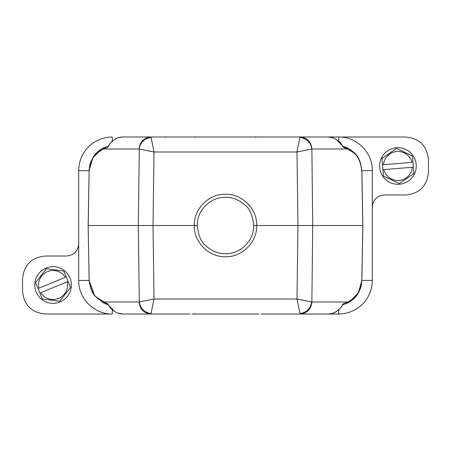 <?xml version="1.0" encoding="UTF-8"?>
<svg xmlns="http://www.w3.org/2000/svg" width="451" height="451" viewBox="0 0 451 451"><rect width="100%" height="100%" fill="white"/><g stroke="black" fill="none" stroke-linecap="round" stroke-linejoin="round"><path stroke-width="0.68" d="M197.267 225.5C198.333 235.371 201.09 242.029 205.538 245.462C211.457 250.976 218.109 253.733 225.5 253.733C232.879 253.766 239.532 251.01 245.462 245.462C250.536 239.746 253.53 234.695 253.733 225.5C252.667 215.629 249.91 208.971 245.462 205.538C239.543 200.024 232.891 197.267 225.5 197.267C218.121 197.234 211.468 199.99 205.538 205.538C200.464 211.254 197.47 216.305 197.267 225.5L194.268 225.5C193.862 208.757 208.785 193.851 225.5 194.218C242.21 193.857 257.143 208.751 256.732 225.5L253.733 225.5M108.742 304.983L107.659 303.748L108.725 305.417L108.313 304.763L104.119 303.348L94.473 295.608L89.151 281.159L88.165 225.5L89.123 170.726L88.216 225.5L138.288 225.5L139.314 149.078L154.016 151.993L296.983 151.993L299.898 137.448C310.919 139.105 311.759 148.373 311.686 149.078L296.983 151.993L297.976 225.5L256.732 225.5C257.138 242.243 242.215 257.149 225.5 256.782C208.79 257.143 193.857 242.249 194.268 225.5L153.024 225.5L154.016 151.993L151.102 137.448L150.905 136.997L122.796 136.997C117.35 136.743 110.489 141.501 108.635 145.915L108.747 145.6M399.434 184.239A18.311 18.311 0 0 1 379.68 167.49A18.311 18.311 0 0 1 396.429 147.736A18.311 18.311 0 0 1 416.183 164.491A18.311 18.311 0 0 1 399.434 184.239M413.341 167.174L412.428 156.102A17.55 17.55 0 0 0 412.287 155.894L396.621 148.492A17.55 17.55 0 0 0 396.491 148.497A17.55 17.55 0 0 0 396.367 148.509L382.121 158.374A17.55 17.55 0 0 0 382.014 158.6L382.521 164.807L411.972 162.383A14.494 14.494 0 0 0 383.491 164.728L382.521 164.807L383.435 175.873A17.55 17.55 0 0 0 383.575 176.082L399.242 183.489A17.55 17.55 0 0 0 399.496 183.467L413.742 173.601A17.55 17.55 0 0 0 413.849 173.376L413.341 167.174L412.372 167.253L413.341 167.174M382.922 169.672L412.372 167.253A14.494 14.494 0 0 1 383.891 169.593L382.922 169.672M349.164 302.142L358.336 292.925L361.877 280.437L372.295 280.437C372.047 299.227 357.519 313.755 338.729 314.003L261.101 314.003M259.094 314.003L191.782 314.003M195.12 313.563L194.973 314.003M187.024 314.003L185.739 314.003M172.806 314.003L165.551 314.003M189.899 314.003L150.905 314.003L154.016 299.007L296.983 299.007L300.095 314.003L328.204 314.003C333.65 314.257 340.511 309.499 342.365 305.085L342.253 305.4M299.898 313.552C306.595 312.504 310.525 308.625 311.686 301.922L296.983 299.007L297.976 225.5L362.835 225.5L361.877 280.274C360.653 293.719 354.666 299.312 346.83 303.371L347.665 302.012L343.341 303.748L342.258 304.983L346.83 303.371C350.314 301.978 353.725 299.148 357.068 294.881L360.191 289.04C360.992 287.501 361.555 284.581 361.877 280.274L361.877 280.437M342.365 305.085L343.341 303.748M108.635 305.085C110.422 309.403 117.339 314.308 122.796 314.003L150.905 314.003C143.846 313.304 139.917 309.307 139.117 302.012L139.314 301.922C140.475 308.625 144.405 312.504 151.102 313.552M139.314 301.922L154.016 299.007L153.024 225.5L138.288 225.5L139.314 301.922M202.059 314.003L214.941 314.003M236.059 314.003L248.219 314.003M300.095 314.003C307.154 313.304 311.083 309.307 311.883 302.012L347.665 302.012C354.903 298.291 360.732 292.913 361.826 280.274L362.835 225.5L361.871 170.365L361.877 170.726L372.295 170.568C372.712 152.624 356.668 136.58 338.724 136.997L285.094 136.997M104.119 303.348L104.17 303.371A1.528 1.46 -65.2 0 1 103.335 302.012L107.659 303.748M89.174 280.274C90.786 293.934 95.358 297.282 103.335 302.012L139.117 302.012M151.102 137.448C140.278 139.026 139.235 148.148 139.314 149.078L139.117 148.988C139.917 141.693 143.846 137.696 150.905 136.997L300.095 136.997L299.898 137.448M342.585 304.899L347.27 303.162M108.415 304.899L94.727 295.935L89.123 280.432L88.165 225.5L89.151 281.159M342.275 145.583L343.341 147.251L342.275 145.583L336.271 139.393L333.3 137.944L328.204 136.997L300.095 136.997C307.154 137.696 311.083 141.693 311.883 148.988L312.712 225.5L311.883 302.012M261.101 136.997L282.134 136.997M191.906 136.997L259.218 136.997M185.739 136.997L187.092 136.997M165.551 136.997L172.806 136.997M150.905 136.997L300.095 136.997L150.905 136.997L165.517 136.997L165.517 137.442M338.724 141.208L338.724 136.997L405.562 136.997C419.515 138.305 427.142 145.932 428.45 159.88L428.45 172.096C427.142 186.043 419.515 193.671 405.562 194.979L384.5 194.979C377.064 195.678 372.994 199.748 372.295 207.189L372.295 170.568M372.295 280.437L372.295 207.189M112.276 314.003L45.438 314.003C31.485 312.695 23.858 305.068 22.55 291.12L22.55 278.904C23.858 264.957 31.485 257.329 45.438 256.021L66.5 256.021C73.936 255.322 78.006 251.252 78.705 243.811L78.705 280.432C78.288 298.376 94.332 314.42 112.276 314.003L112.276 309.792M89.123 170.726C89.445 166.425 90.008 163.504 90.809 161.96L93.932 156.125C97.275 151.852 100.686 149.022 104.17 147.629C96.328 151.745 90.465 157.038 89.123 170.726L78.705 170.563L78.705 243.811M343.341 147.251L347.665 148.988L311.883 148.988M328.204 136.997C332.956 136.495 341.024 141.755 342.365 145.915M256.027 136.997L255.88 137.442M194.984 136.997L195.12 137.437M107.659 147.251L108.742 146.017L104.17 147.629L103.335 148.988L107.659 147.251L108.635 145.915M78.705 170.563C78.953 151.773 93.481 137.245 112.271 136.997L112.271 141.214M346.83 147.629L347.665 148.988C352.411 152.776 359.165 152.489 361.826 170.726L361.877 170.726C360.118 156.266 355.433 152.714 346.83 147.629L342.258 146.017M359.999 161.475L358.19 157.839M357.897 157.36L355.072 153.656L352.671 151.35M351.436 150.369L349.835 149.27M349.79 149.242L342.585 146.101M108.415 146.101L103.73 147.838M101.836 148.858L92.664 158.075L89.123 170.563M214.941 136.997L202.747 136.997M248.219 136.997L236.059 136.997M68.112 281.463L63.884 271.192A17.55 17.55 0 0 0 63.687 271.04L46.509 268.734A17.55 17.55 0 0 0 46.397 268.785A17.55 17.55 0 0 0 46.278 268.83L35.691 282.551A17.55 17.55 0 0 0 35.663 282.8L38.025 288.555L65.356 277.32A14.494 14.494 0 0 0 38.927 288.189L38.025 288.555L42.253 298.833A17.55 17.55 0 0 0 42.45 298.985L59.628 301.291A17.55 17.55 0 0 0 59.741 301.24A17.55 17.55 0 0 0 59.859 301.195L70.446 287.467A17.55 17.55 0 0 0 70.48 287.225L68.112 281.463L67.21 281.836L68.112 281.463M39.885 293.071L67.21 281.836A14.494 14.494 0 0 1 40.782 292.705L39.885 293.071M60.034 301.945A18.311 18.311 0 0 1 36.136 291.977A18.311 18.311 0 0 1 46.103 268.074A18.311 18.311 0 0 1 70.006 278.047A18.311 18.311 0 0 1 60.034 301.945M338.729 314.003L338.729 309.786M361.826 170.726L362.784 225.5L361.826 280.274M78.705 280.432L89.123 280.432M89.174 170.726C91.835 152.489 98.589 152.776 103.335 148.988L139.117 148.988M284.525 314.003L281.988 314.003M279.457 314.003L278.278 314.003M172.699 314.003L171.51 314.003M168.866 314.003L165.906 314.003M328.204 314.003C332.122 313.614 334.822 312.808 336.311 311.579C340.308 308.366 342.298 306.308 342.275 305.417L342.687 304.763L342.258 304.983M108.725 305.417L114.729 311.607L117.7 313.056L122.796 314.003M278.301 136.997L279.49 136.997M166.475 136.997L169.012 136.997M171.543 136.997L172.722 136.997M122.796 136.997C118.878 137.386 116.178 138.192 114.689 139.421C110.692 142.634 108.702 144.692 108.725 145.583L108.313 146.237L108.742 146.017"/></g></svg>
